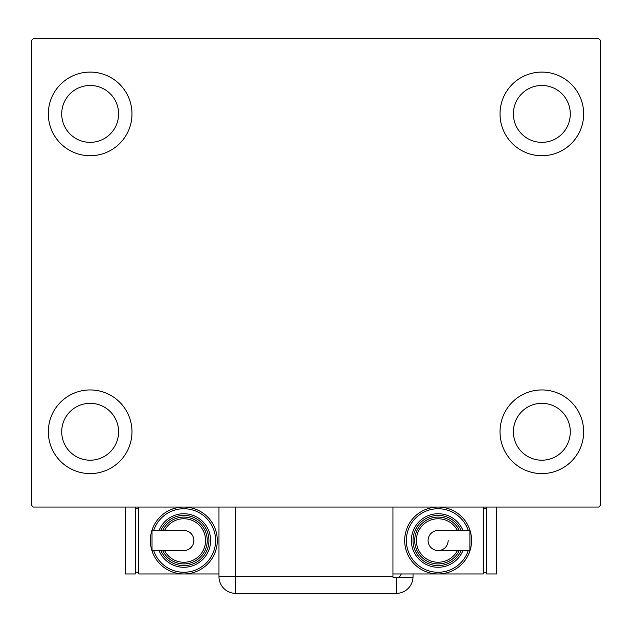 <?xml version="1.0" encoding="UTF-8"?>
<svg xmlns="http://www.w3.org/2000/svg" width="632" height="632" viewBox="0 0 632 632"><rect width="100%" height="100%" fill="white"/><g stroke="black" fill="none" stroke-linecap="round" stroke-linejoin="round"><path stroke-width="0.95" d="M48.332 431.767A41.823 41.823 0 0 1 90.155 389.944A41.823 41.823 0 0 1 131.977 431.767A41.823 41.823 0 0 1 90.155 473.589A41.823 41.823 0 0 1 48.332 431.767M500.023 113.91A41.823 41.823 0 0 1 541.845 72.088A41.823 41.823 0 0 1 583.668 113.91A41.823 41.823 0 0 1 541.845 155.733A41.823 41.823 0 0 1 500.023 113.91M500.023 431.767A41.823 41.823 0 0 1 541.845 389.944A41.823 41.823 0 0 1 583.668 431.767A41.823 41.823 0 0 1 541.845 473.589A41.823 41.823 0 0 1 500.023 431.767M48.332 113.91A41.823 41.823 0 0 1 90.155 72.088A41.823 41.823 0 0 1 131.977 113.91A41.823 41.823 0 0 1 90.155 155.733A41.823 41.823 0 0 1 48.332 113.91M61.715 113.91A28.44 28.44 0 0 1 90.155 85.47A28.44 28.44 0 0 1 118.595 113.91A28.44 28.44 0 0 1 90.155 142.35A28.44 28.44 0 0 1 61.715 113.91M513.405 431.767A28.44 28.44 0 0 1 541.845 403.327A28.44 28.44 0 0 1 570.285 431.767A28.44 28.44 0 0 1 541.845 460.207A28.44 28.44 0 0 1 513.405 431.767M513.405 113.91A28.44 28.44 0 0 1 541.845 85.47A28.44 28.44 0 0 1 570.285 113.91A28.44 28.44 0 0 1 541.845 142.35A28.44 28.44 0 0 1 513.405 113.91M61.715 431.767A28.44 28.44 0 0 1 90.155 403.327A28.44 28.44 0 0 1 118.595 431.767A28.44 28.44 0 0 1 90.155 460.207A28.44 28.44 0 0 1 61.715 431.767M598.725 38.623L33.275 38.623L31.6 40.298L31.6 505.379L33.275 507.054L598.725 507.054L600.4 505.379L600.4 40.298L598.725 38.623M392.954 507.054L392.954 577.316L413.02 577.316A16.732 16.732 0 0 1 396.303 593.377L235.697 593.377A16.732 16.732 0 0 1 218.972 576.645L218.972 507.054M413.028 573.967L413.028 576.645L413.028 573.967M399.116 577.316A16.732 16.732 0 0 0 401.288 573.967M396.303 577.316L396.303 593.377A16.732 16.732 0 0 0 413.028 576.645M193.874 540.51A10.041 10.041 0 0 1 183.841 550.543A10.041 10.041 0 0 0 193.874 540.51A10.041 10.041 0 0 0 183.841 530.469A10.041 10.041 0 0 1 193.874 540.51M183.841 530.469L152.028 530.469L152.028 550.543L183.841 550.543M218.972 573.967L183.841 573.967A33.457 33.457 0 0 0 217.297 540.51A33.457 33.457 0 0 1 183.841 573.967A33.457 33.457 0 0 1 150.376 540.51A33.457 33.457 0 0 1 183.841 507.054A33.457 33.457 0 0 1 217.297 540.51A33.457 33.457 0 0 0 183.841 507.054M210.606 540.51A26.765 26.765 0 0 0 159.027 530.469A26.765 26.765 0 0 1 210.606 540.51A26.765 26.765 0 0 1 159.027 550.543M207.257 540.51A23.424 23.424 0 0 0 162.677 530.469A23.424 23.424 0 0 1 207.257 540.51A23.424 23.424 0 0 1 162.677 550.543M183.841 573.967L138.669 573.967L138.669 507.054M135.319 572.292L138.669 572.292M135.319 508.721L138.669 508.721M125.286 507.054L125.286 573.967L135.319 573.967L135.319 507.054M428.085 540.51A10.041 10.041 0 0 1 438.126 530.469A10.041 10.041 0 0 0 428.085 540.51A10.041 10.041 0 0 0 438.126 550.543A10.041 10.041 0 0 0 448.159 540.51M438.126 550.543L469.932 550.543L469.932 530.469L438.126 530.469M392.954 573.967L438.126 573.967A33.457 33.457 0 0 0 471.583 540.51A33.457 33.457 0 0 1 438.126 573.967A33.457 33.457 0 0 1 404.67 540.51A33.457 33.457 0 0 1 438.126 507.054A33.457 33.457 0 0 1 471.583 540.51A33.457 33.457 0 0 0 438.126 507.054M411.361 540.51A26.765 26.765 0 0 0 462.94 550.543A26.765 26.765 0 0 1 411.361 540.51A26.765 26.765 0 0 1 462.94 530.469M459.282 550.543A23.424 23.424 0 0 1 414.703 540.51A23.424 23.424 0 0 1 459.282 530.469M483.29 507.054L483.29 573.967L438.126 573.967M486.64 508.721L483.29 508.721M486.64 572.292L483.29 572.292M486.64 507.054L486.64 573.967L496.681 573.967L496.681 507.054M235.697 507.054L235.697 576.645L392.954 576.645M235.697 593.377L235.697 576.645L218.972 576.645M153.679 550.543A31.79 31.79 0 0 0 215.623 540.51A31.79 31.79 0 0 0 153.679 530.469M160.836 550.543A25.09 25.09 0 0 0 208.931 540.51A25.09 25.09 0 0 0 160.836 530.469M164.541 550.543A21.749 21.749 0 0 0 205.59 540.51A21.749 21.749 0 0 0 164.541 530.469M468.28 530.469A31.79 31.79 0 0 0 406.337 540.51A31.79 31.79 0 0 0 468.28 550.543M461.123 530.469A25.09 25.09 0 0 0 413.028 540.51A25.09 25.09 0 0 0 461.123 550.543M457.418 530.469A21.749 21.749 0 0 0 416.377 540.51A21.749 21.749 0 0 0 457.418 550.543"/></g></svg>
